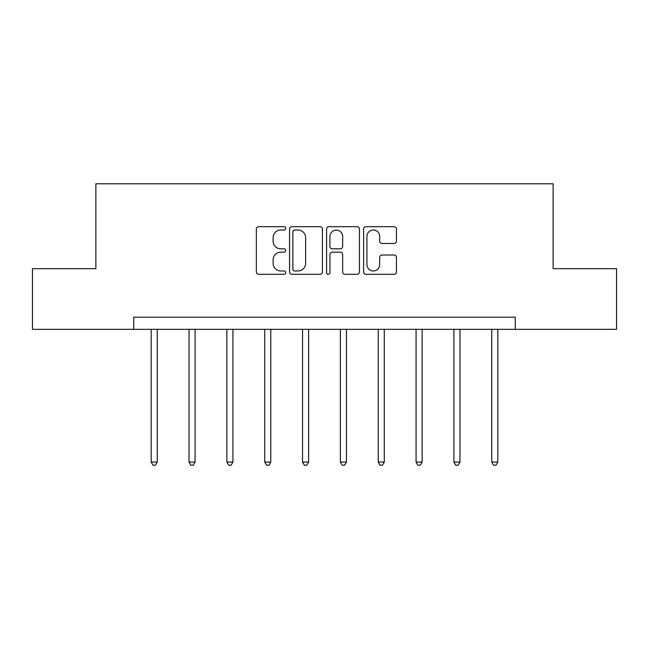 <?xml version="1.0" encoding="UTF-8"?>
<svg xmlns="http://www.w3.org/2000/svg" width="649" height="649" viewBox="0 0 649 649"><rect width="100%" height="100%" fill="white"/><g stroke="black" fill="none" stroke-linecap="round" stroke-linejoin="round"><path stroke-width="0.97" d="M285.69 228.351A1.663 1.663 0 0 0 284.027 226.679L258.724 226.679A2.377 2.377 0 0 0 256.347 229.065L256.347 271.923A2.377 2.377 0 0 0 258.724 274.3L284.027 274.3A1.663 1.663 0 0 0 285.69 272.637A1.663 1.663 0 0 0 284.027 270.966L280.749 270.966A7.618 7.618 0 0 1 273.132 263.348L273.132 259.778A7.618 7.618 0 0 1 280.749 252.161L284.027 252.161A1.663 1.663 0 0 0 285.69 250.49A1.663 1.663 0 0 0 284.027 248.827L280.749 248.827A7.618 7.618 0 0 1 273.132 241.209L273.132 237.639A7.618 7.618 0 0 1 280.749 230.014L284.027 230.014A1.663 1.663 0 0 0 285.69 228.351M394.081 243.472A2.377 2.377 0 0 0 396.466 241.087L396.466 229.065A2.377 2.377 0 0 0 394.081 226.679L365.987 226.679A2.377 2.377 0 0 0 363.61 229.065L363.61 271.923A2.377 2.377 0 0 0 365.987 274.3L394.081 274.3A2.377 2.377 0 0 0 396.466 271.923L396.466 257.402A2.377 2.377 0 0 0 394.081 255.016L382.058 255.016A2.377 2.377 0 0 0 379.681 257.402L379.681 264.597A6.368 6.368 0 0 1 373.313 270.966A6.368 6.368 0 0 1 366.936 264.597L366.936 236.382A6.368 6.368 0 0 1 373.313 230.014A6.368 6.368 0 0 1 379.681 236.382L379.681 241.087A2.377 2.377 0 0 0 382.058 243.472L394.081 243.472M133.718 329.327L32.45 329.327L32.45 268.686L95.882 268.686L95.882 183.789L553.118 183.789L553.118 268.686L616.55 268.686L616.55 329.327L515.282 329.327L515.282 317.199L133.718 317.199L133.718 329.327L515.282 329.327M322.415 229.065A2.377 2.377 0 0 0 320.038 226.679L291.936 226.679A2.377 2.377 0 0 0 289.559 229.065L289.559 271.923A2.377 2.377 0 0 0 291.936 274.3L320.038 274.3A2.377 2.377 0 0 0 322.415 271.923L322.415 229.065M328.962 226.679L357.064 226.679A2.377 2.377 0 0 1 359.441 229.065L359.441 271.923A2.377 2.377 0 0 1 357.064 274.3L345.033 274.3A2.377 2.377 0 0 1 342.656 271.923L342.656 254.538A2.377 2.377 0 0 0 340.271 252.161L332.296 252.161A2.377 2.377 0 0 0 329.919 254.538L329.919 272.637A1.663 1.663 0 0 1 328.248 274.3A1.663 1.663 0 0 1 326.585 272.637L326.585 229.065A2.377 2.377 0 0 1 328.962 226.679M294.557 230.014A1.663 1.663 0 0 0 292.894 231.685L292.894 269.303A1.663 1.663 0 0 0 294.557 270.966L298.013 270.966A7.618 7.618 0 0 0 305.63 263.348L305.63 237.639A7.618 7.618 0 0 0 298.013 230.014L294.557 230.014M342.656 236.504A6.368 6.368 0 0 0 336.287 230.135A6.368 6.368 0 0 0 329.919 236.504L329.919 246.442A2.377 2.377 0 0 0 332.296 248.827L340.271 248.827A2.377 2.377 0 0 0 342.656 246.442L342.656 236.504M151.185 329.327L151.185 462.056L157.253 462.056L157.253 329.327M157.253 462.056L155.427 465.211L153.002 465.211L151.185 462.056M189.029 329.327L189.029 462.056L195.089 462.056L195.089 329.327M195.089 462.056L193.272 465.211L190.847 465.211L189.029 462.056M226.866 329.327L226.866 462.056L232.934 462.056L232.934 329.327M232.934 462.056L231.109 465.211L228.683 465.211L226.866 462.056M264.711 329.327L264.711 462.056L270.771 462.056L270.771 329.327M270.771 462.056L268.954 465.211L266.528 465.211L264.711 462.056M302.548 329.327L302.548 462.056L308.616 462.056L308.616 329.327M308.616 462.056L306.79 465.211L304.365 465.211L302.548 462.056M340.384 329.327L340.384 462.056L346.452 462.056L346.452 329.327M346.452 462.056L344.635 465.211L342.21 465.211L340.384 462.056M378.229 329.327L378.229 462.056L384.289 462.056L384.289 329.327M384.289 462.056L382.472 465.211L380.046 465.211L378.229 462.056M416.066 329.327L416.066 462.056L422.134 462.056L422.134 329.327M422.134 462.056L420.317 465.211L417.891 465.211L416.066 462.056M453.911 329.327L453.911 462.056L459.971 462.056L459.971 329.327M459.971 462.056L458.153 465.211L455.728 465.211L453.911 462.056M491.747 329.327L491.747 462.056L497.815 462.056L497.815 329.327M497.815 462.056L495.998 465.211L493.573 465.211L491.747 462.056"/></g></svg>
